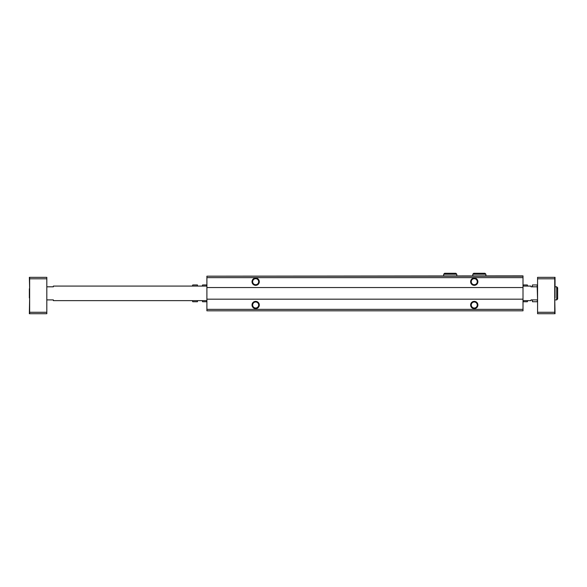 <?xml version="1.0" encoding="UTF-8"?>
<svg xmlns="http://www.w3.org/2000/svg" width="587" height="587" viewBox="0 0 587 587"><rect width="100%" height="100%" fill="white"/><g stroke="black" fill="none" stroke-linecap="round" stroke-linejoin="round"><path stroke-width="0.88" d="M523.01 276.183L206.903 276.183L523.01 275.89L523.01 310.817L206.903 310.817L206.903 309.364L523.01 309.364M206.903 276.183L206.903 287.535L523.01 287.535M252.021 281.709A3.639 3.639 0 0 0 257.48 284.864A3.639 3.639 0 0 0 257.48 278.561A3.639 3.639 0 0 0 252.021 281.709M470.62 281.709A3.639 3.639 0 0 0 476.079 284.864A3.639 3.639 0 0 0 476.079 278.561A3.639 3.639 0 0 0 470.62 281.709M206.903 287.535L206.903 299.179L523.01 299.179M252.021 304.998A3.639 3.639 0 0 0 257.48 308.146A3.639 3.639 0 0 0 257.48 301.85A3.639 3.639 0 0 0 252.021 304.998M470.62 304.998A3.639 3.639 0 0 0 476.079 308.146A3.639 3.639 0 0 0 476.079 301.85A3.639 3.639 0 0 0 470.62 304.998M206.903 299.179L206.903 309.364M471.251 304.998A3.008 3.008 0 0 0 475.763 307.603A3.008 3.008 0 0 0 475.763 302.393A3.008 3.008 0 0 0 471.251 304.998M471.251 281.709A3.008 3.008 0 0 0 475.763 284.313A3.008 3.008 0 0 0 475.763 279.104A3.008 3.008 0 0 0 471.251 281.709M252.652 304.998A3.008 3.008 0 0 0 257.165 307.603A3.008 3.008 0 0 0 257.165 302.393A3.008 3.008 0 0 0 252.652 304.998M252.652 281.709A3.008 3.008 0 0 0 257.165 284.313A3.008 3.008 0 0 0 257.165 279.104A3.008 3.008 0 0 0 252.652 281.709M555.031 297.961L555.031 277.343L537.567 277.343L537.567 313.729L555.031 313.729L554.737 297.961M206.903 300.632L53.366 300.632L53.366 299.906L46.813 299.906M206.903 286.074L53.366 286.074L53.366 286.808L46.813 286.808M46.813 278.803L46.813 312.277L29.643 312.277L29.643 278.803L46.813 278.803L46.813 277.343L29.35 277.343L29.643 288.753M29.643 297.961L29.35 313.729L46.813 313.729L46.813 312.277M29.35 297.961L29.35 288.753M29.643 277.343L29.643 278.803M29.643 312.277L29.643 313.729M537.567 312.277L554.737 312.277L554.737 278.803L537.567 278.803M554.737 277.343L554.737 278.803M554.737 312.277L554.737 313.729M537.567 299.906L531.015 299.906L531.015 300.632L523.01 300.632L523.333 301.755L523.098 300.632L523.333 301.755L527.346 301.755L527.581 300.632M537.567 286.808L531.015 286.808L531.015 286.074L523.01 286.074M523.098 286.074L523.333 284.952L527.346 284.952L527.581 286.074M523.01 286.148L523.333 284.952M532.475 299.906L532.475 301.755L537.156 301.755L537.567 299.656L537.156 284.952L532.475 284.952L532.475 286.808M206.815 300.632L206.587 301.755L202.566 301.755L202.339 300.632M206.903 300.559L206.587 301.755M206.815 286.074L206.587 284.952L206.815 286.074M206.888 286.074L206.587 284.952L202.566 284.952L202.339 286.074M197.445 286.074L197.445 284.952L192.763 284.952L192.448 286.074M192.448 300.632L192.763 301.755L197.445 301.755L197.445 300.632M192.353 286.074L192.763 284.952M206.903 277.636L523.01 277.636M555.031 299.906L556.703 299.906L556.703 286.808L557.65 287.755L556.703 286.808L555.031 286.808M472.799 274.217L485.897 274.217L484.957 273.271L473.746 273.271L472.799 274.217L472.799 275.89M443.691 274.217L456.796 274.217L455.85 273.271L444.638 273.271L443.691 274.217L443.691 275.89M556.703 299.906L557.65 298.959L556.703 298.013L557.65 298.959L557.65 287.755L556.703 288.694M557.65 298.959L557.65 287.755M527.647 300.632L527.346 301.755M537.567 286.074L537.156 284.952M537.567 300.632L537.156 301.755M202.266 286.074L202.566 284.952M192.353 300.632L192.763 301.755M485.897 275.89L485.897 274.217M474.692 274.217L473.746 273.271M484.011 274.217L484.957 273.271M456.796 275.89L456.796 274.217M450.288 273.271L455.85 273.271L454.903 274.217M445.584 274.217L444.638 273.271"/></g></svg>
